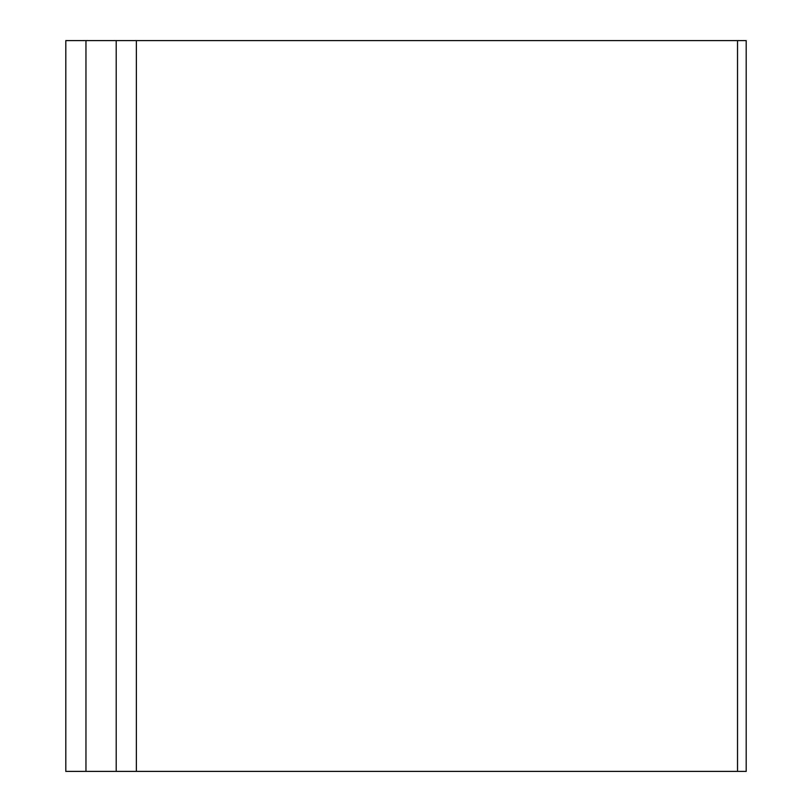 <?xml version="1.0" encoding="UTF-8"?>
<svg xmlns="http://www.w3.org/2000/svg" width="812" height="812" viewBox="0 0 812 812"><rect width="100%" height="100%" fill="white"/><g stroke="black" fill="none" stroke-linecap="round" stroke-linejoin="round"><path stroke-width="1.22" d="M737.519 40.6L136.355 40.6L136.355 771.4L746.198 771.4L746.198 40.6L737.519 40.6L737.519 771.4M65.802 40.6L65.802 771.4L85.96 771.4L85.96 40.6L65.802 40.6M136.355 40.6L116.197 40.6L116.197 771.4L85.96 771.4M116.197 40.6L85.96 40.6M136.355 771.4L116.197 771.4"/></g></svg>
